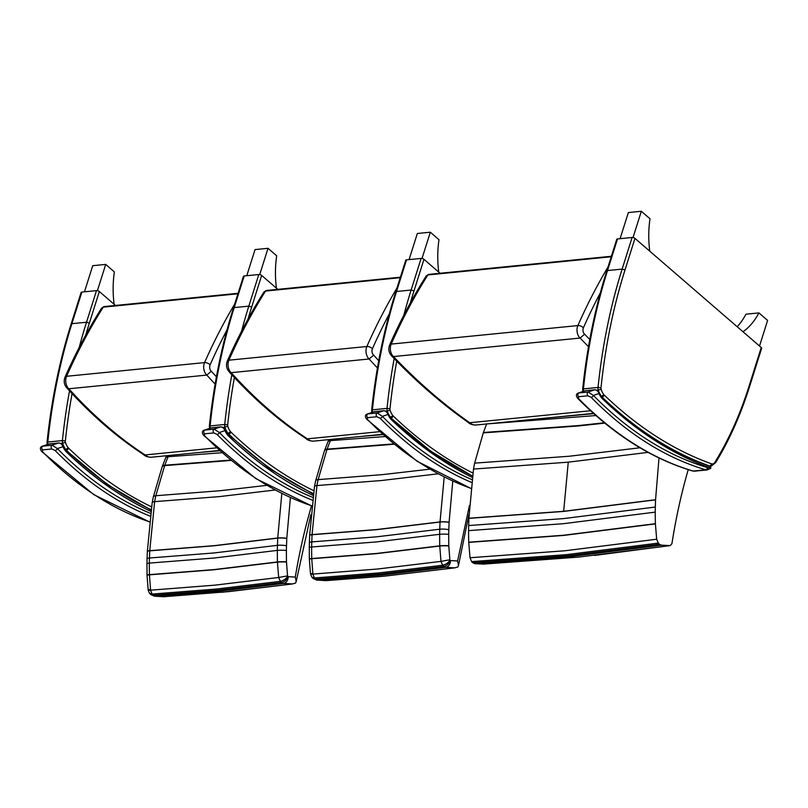 <?xml version="1.0" encoding="UTF-8"?>
<svg xmlns="http://www.w3.org/2000/svg" width="808" height="808" viewBox="0 0 808 808"><rect width="100%" height="100%" fill="white"/><g stroke="black" fill="none" stroke-linecap="round" stroke-linejoin="round"><path stroke-width="1.21" d="M659.005 457.974L655.551 499.839A402.95 256.843 -95.7 0 1 655.328 507.04A84.709 53.995 84.3 0 0 655.237 512.12A356.449 227.21 84.3 0 0 655.389 523.685L656.672 539.229L658.298 543.097A14.726 9.393 84.3 0 0 659.439 544.269L661.449 545.168L670.185 545.592L671.913 543.734C675.912 518.09 681.346 493.385 688.234 469.63M670.246 545.582L578.275 557.126L483.527 564.105L474.791 563.681L472.781 562.782A14.726 9.393 -95.7 0 1 471.64 561.611L470.014 557.742L468.731 542.208A356.449 227.21 -95.7 0 1 468.579 530.634A84.709 53.995 -95.7 0 1 468.67 525.553A402.95 256.843 84.3 0 0 468.892 518.362L473.498 469.074L568.266 462.166L648.067 452.379M655.551 499.718L563.661 511.302L468.892 518.231M639.946 447.773L569.418 456.227L474.649 463.136L483.275 432.886A84.588 53.924 -95.7 0 1 483.416 432.492A207.858 132.492 -95.7 0 1 486.365 424.745M483.275 432.886L578.043 425.988L604.818 423.129M604.404 422.786L578.185 425.594L483.416 432.492M486.689 423.937L595.88 415.544M593.729 413.635L548.238 417.857M594.375 555.45L670.185 545.592M473.498 469.074A84.638 53.944 -95.7 0 1 474.649 463.136M468.892 518.362L563.661 511.424L655.551 499.839M655.328 507.04L563.428 518.615L468.67 525.553M468.579 530.634L563.348 523.695L655.237 512.12M655.389 523.685L563.489 535.26L468.731 542.208M468.741 542.39L563.499 535.441L655.399 523.877M470.014 557.742L564.772 550.783L656.672 539.229M474.791 563.681L569.539 556.712L661.449 545.168M471.64 561.611L566.398 554.652L658.298 543.097M472.781 562.782L567.529 555.823L659.439 544.269M426.159 276.023L427.866 274.952A2.121 1.353 -95.7 0 1 428.664 274.387A2.121 1.353 -95.7 0 1 428.674 274.387L611.383 256.267M593.436 413.373L476.013 425.018C472.377 424.978 469.731 424.059 468.084 422.271L468.236 422.392C441.633 403.677 416.14 381.558 391.749 356.035L393.466 356.57A8.464 5.393 -95.7 0 1 391.203 344.087A4.232 2.171 -156.1 0 0 389.618 344.976C388.072 349.238 388.82 352.965 391.87 356.146M468.236 422.392L469.721 422.736A724.695 461.944 -95.7 0 1 393.466 356.57L580.124 338.057L584.618 334.169A4.232 2.697 -95.7 0 1 583.396 327.846A588.769 375.296 -95.7 0 1 600.324 292.87M590.547 410.757L469.721 422.736A16.938 10.797 -95.7 0 0 476.013 425.018M472.862 473.013A505.929 322.493 -95.7 0 1 393.223 415.999A6.353 4.05 -95.7 0 1 392.678 415.383A13.706 8.737 -95.7 0 1 390.092 410.222A2.121 1.353 -95.7 0 1 389.991 408.808L387.032 408.394L372.417 409.838L372.135 410.575L372.417 409.838A458.045 291.971 -95.7 0 1 396.526 291.486L396.132 292.708M406.505 259.863L421.109 258.419L411.131 290.032L396.526 291.486L406.505 259.863A2.121 0.909 -162.5 0 0 405.717 260.287L395.738 291.91C384.022 329.068 375.993 368.488 371.65 410.161M440.087 273.256L423.968 259.317A2.121 0.909 -162.5 0 0 421.109 258.419M390.84 418.029L390.931 419.241L390.315 417.989M366.68 419.221A2.121 1.283 -44.5 0 0 366.691 419.241L366.691 419.241A2.121 1.283 -44.5 0 0 367.529 419.483L367.529 417.665L376.861 416.736L380.114 418.241A451.955 288.082 84.3 0 0 471.549 482.426M471.912 479.599A449.834 286.739 -95.7 0 1 382.406 416.342A2.121 1.283 135.5 0 1 380.114 418.241M373.67 411.817L383.588 410.767C385.648 410.858 387.113 412.08 387.991 414.454L382.406 416.342L377.144 412.949A2.121 1.353 84.3 0 0 376.195 414.585A2.121 1.353 84.3 0 0 376.861 416.736M367.529 417.665A2.121 1.353 84.3 0 1 366.862 415.514A2.121 1.353 84.3 0 1 367.812 413.878L374.256 411.686A2.121 1.353 -95.7 0 1 374.447 411.646L383.78 410.716A2.121 1.353 -95.7 0 0 383.588 410.767L377.144 412.949L367.266 413.989C365.024 414.858 364.822 416.605 366.691 419.241L417.049 461.237L470.852 488.416M374.649 411.646A2.121 1.353 -95.7 0 0 374.447 411.646L367.276 413.989M472.215 477.387A510.161 325.19 84.3 0 1 390.931 419.241A17.938 11.433 84.3 0 1 387.991 414.454A2.121 0.737 -23.7 0 0 388.305 413.757A2.121 0.737 -23.7 0 0 388.305 413.746C387.749 411.939 386.244 410.929 383.78 410.716A2.121 1.353 -95.7 0 1 384.174 410.767M422.029 258.469L430.321 232.199L438.996 239.703A78.174 49.823 84.3 0 0 438.734 272.084M430.321 232.199L417.332 233.492L409.09 259.61M600.516 395.132A15.827 10.09 84.3 0 0 601.243 396.183A8.464 5.393 84.3 0 0 601.97 396.991A508.05 323.846 84.3 0 0 709.575 465.994A8.464 5.393 84.3 0 0 711.161 466.196L715.656 462.6C729.311 440.229 740.552 415.11 749.359 387.234A2.121 0.909 -162.5 0 0 748.965 386.436A343.652 219.059 -95.7 0 1 715.413 461.419A6.353 4.05 -95.7 0 1 711.394 463.772A505.929 322.493 -95.7 0 1 604.232 395.061A6.353 4.05 -95.7 0 1 603.687 394.456A13.706 8.737 -95.7 0 1 601.101 389.294A2.121 1.353 -95.7 0 1 600.99 387.87L598.031 387.456L583.427 388.911L583.134 389.648L583.427 388.911A458.045 291.971 -95.7 0 1 607.525 270.549L607.131 271.781M617.504 238.936L632.109 237.481L622.13 269.104L607.525 270.549L617.504 238.936A2.121 0.909 -162.5 0 0 616.716 239.36L606.737 270.983C595.021 308.141 586.992 347.551 582.659 389.224L582.851 391.526M749.359 387.234L761.641 348.319A2.121 0.909 -162.5 0 0 761.247 347.521L634.967 238.39A2.121 0.909 -162.5 0 0 632.109 237.481M715.413 461.419L714.888 463.004M601.849 397.092L601.93 398.304L601.324 397.061M693.214 471.054A2.121 1.616 -85.6 0 0 693.648 471.165A2.121 1.616 -85.6 0 0 693.87 471.165L706.445 469.913A2.121 1.616 -85.6 0 0 708.01 467.65A6.353 4.05 -95.7 0 1 707.434 467.539A2.121 1.576 106.4 0 1 705.687 469.771A8.464 5.393 84.3 0 0 706.445 469.913A11.221 7.151 84.3 0 0 707.253 469.913L710.828 468.276L710.464 466.479C672.327 452.985 636.199 429.906 602.061 397.213M710.04 466.448C710.808 466.842 710.545 467.206 709.222 467.539C710.575 467.852 710.949 468.135 710.343 468.387M577.68 398.294A2.121 1.283 -44.5 0 0 577.69 398.304L577.69 398.304A2.121 1.283 -44.5 0 0 578.538 398.556L578.538 396.728L587.87 395.809L591.113 397.304A451.955 288.082 84.3 0 0 705.687 469.771L693.102 471.024A2.121 1.576 106.4 0 1 692.638 470.983C651.713 458.762 613.393 434.532 577.69 398.304C575.831 395.678 576.023 393.93 578.275 393.052L578.811 392.941A2.121 1.353 84.3 0 0 577.861 394.587A2.121 1.353 84.3 0 0 578.538 396.728M707.434 467.539A449.834 286.739 -95.7 0 1 593.405 395.415A2.121 1.283 135.5 0 1 591.113 397.304M585.649 390.719A2.121 1.353 -95.7 0 0 585.457 390.719A2.121 1.353 -95.7 0 1 585.457 390.719L594.789 389.789A2.121 1.353 -95.7 0 1 594.789 389.789A2.121 1.353 -95.7 0 0 594.587 389.83L588.143 392.011L578.811 392.941L585.255 390.759A2.121 1.353 -95.7 0 1 585.447 390.719L594.587 389.83C596.658 389.921 598.122 391.153 599.001 393.516L593.405 395.415L588.143 392.011A2.121 1.353 84.3 0 0 587.194 393.658A2.121 1.353 84.3 0 0 587.87 395.809M708.01 467.65A9.1 5.797 -95.7 0 0 709.222 467.539A510.161 325.19 84.3 0 1 601.93 398.304A17.938 11.433 84.3 0 1 599.001 393.516A2.121 0.737 -23.7 0 0 599.314 392.829A2.121 0.737 -23.7 0 0 599.304 392.809M633.038 237.532L641.32 211.272L649.996 218.766A78.174 49.823 84.3 0 0 649.743 251.157M641.32 211.272L628.341 212.554L620.1 238.673M737.199 326.735A78.174 49.823 -95.7 0 0 745.935 314.201L758.924 312.908A78.174 49.823 -95.7 0 1 743.017 331.765M759.52 346.026L767.6 320.402L758.924 312.908M311.888 573.468C309.777 574.155 310.11 574.357 312.888 574.084L311.736 558.54A356.409 227.119 -95.6 0 1 311.656 546.986A84.709 53.914 -95.5 0 1 311.777 541.905A402.98 256.974 84.3 0 0 312.039 534.724L316.948 485.547A84.678 53.884 -95.5 0 1 318.14 479.629L326.957 449.521A84.648 53.873 -95.5 0 1 327.109 449.127A207.979 132.482 -95.6 0 1 330.421 440.623L384.962 436.562M313.039 578.407L315.474 579.164A14.696 9.282 -94.6 0 1 314.373 577.983L311.878 577.195L310.504 574.094L309.353 559.257A6.353 0.626 179.1 0 1 311.736 558.732L376.346 553.672L439.754 546.026L440.976 561.378L449.854 559.772L448.804 545.955A91.082 58.065 84.3 0 0 448.794 545.754A350.056 223.139 -95.7 0 1 448.713 534.401A78.366 49.955 -95.7 0 1 448.824 529.705A409.323 260.913 84.3 0 0 449.086 522.402L452.763 481.134M450.551 560.55C450.329 564.327 448.794 566.59 445.935 567.337L454.672 567.873L457.873 566.974L458.5 565.449L457.591 560.984L450.551 560.55A0.98 0.626 -95.7 0 1 450.369 560.469C449.147 563.701 446.986 565.691 443.865 566.428A14.696 9.454 83.3 0 1 442.703 565.246L379.144 572.902L314.383 577.972L312.888 574.084L377.538 569.014L440.976 561.378L442.693 565.246C445.986 564.449 448.41 562.732 449.975 560.065A0.98 0.626 -95.7 0 1 449.854 559.772M316.675 580.063L317.423 580.083A7.322 4.585 -93.6 0 1 315.474 579.164L380.275 574.084L443.855 566.428A7.322 4.757 82.2 0 0 445.935 567.337L382.285 575.003L317.423 580.083M384.053 576.205L455.025 567.822L384.053 576.205L326.149 580.619L317.413 580.083M382.78 434.623L360.833 436.451M393.627 443.905L327.109 449.127A6.353 2.959 -159.9 0 0 324.564 450.45L324.564 450.45A6.353 2.959 -159.9 0 0 324.503 450.652M429.745 469.175L382.709 474.599L318.14 479.629A6.353 2.283 -167.1 0 0 315.655 480.821L324.422 450.854A6.353 2.939 -160.1 0 0 324.412 450.864A6.353 2.939 -160.1 0 0 324.422 450.854A6.353 2.939 -160.1 0 1 326.957 449.521L394.041 444.249M444.198 477.043L440.037 521.897L376.639 529.553L312.039 534.593A6.353 0.97 -178.3 0 0 309.646 535.29L314.484 486.628A6.353 1.949 -170.2 0 1 316.948 485.547L381.517 480.518L438.007 473.821M448.824 529.705A6.353 1.071 2.4 0 0 439.764 529.21L376.376 536.855L311.777 541.905A6.353 1.071 -177.6 0 0 309.383 542.633L309.646 535.411A6.353 0.98 -178.2 0 1 312.039 534.724L376.639 529.674L440.027 522.029A402.98 256.752 -95.6 0 1 439.764 529.21A84.709 54.075 84.2 0 0 439.653 534.29A356.409 227.24 84.3 0 0 439.744 545.844L439.754 546.026A6.353 0.626 -0.9 0 1 448.804 545.955M448.794 545.754A6.353 0.616 -1 0 0 439.744 545.844L376.346 553.48L311.736 558.54A6.353 0.616 179 0 0 309.353 559.065L309.272 547.582A6.353 0.778 -179.8 0 1 311.656 546.986L376.255 541.936L439.653 534.29A6.353 0.778 0.2 0 1 448.713 534.401M449.096 522.271A6.353 0.97 1.7 0 0 440.037 521.897L440.027 522.029A6.353 0.98 1.8 0 1 449.086 522.402M263.852 292.122L265.559 291.052A2.121 1.353 -95.7 0 1 266.357 290.486A2.121 1.353 -95.7 0 1 266.367 290.486L400.374 277.195M382.426 434.31L313.706 441.128C310.07 441.077 307.424 440.158 305.767 438.37L305.979 438.522C278.992 420.877 253.47 398.738 229.422 372.114L231.159 372.67L369.125 358.984A550.905 351.157 84.3 0 0 377.437 367.953M305.979 438.522L307.414 438.835A550.905 351.157 -95.7 0 1 231.159 372.67A8.464 5.393 -95.7 0 1 228.896 360.186A4.232 2.171 -156.1 0 0 227.311 361.075C225.765 365.347 226.523 369.074 229.573 372.256M379.548 431.684L307.414 438.835A16.938 10.797 -95.7 0 0 313.706 441.128M378.73 360.671A546.673 348.46 -95.7 0 1 373.649 355.126L369.125 358.984A8.464 5.393 84.3 0 1 366.862 346.501L228.896 360.186A593.001 377.993 -95.7 0 1 265.559 291.052L400.223 277.689M149.581 589.567C147.47 590.254 147.803 590.456 150.581 590.183L149.419 574.639A356.409 227.119 -95.6 0 1 149.339 563.085A84.709 53.914 -95.5 0 1 149.47 558.005A402.98 256.974 84.3 0 0 149.732 550.824L154.631 501.647A84.678 53.884 -95.5 0 1 155.833 495.728L164.65 465.62A84.648 53.873 -95.5 0 1 164.792 465.226A207.979 132.482 -95.6 0 1 168.114 456.722L221.927 452.733M149.45 593.153L148.197 590.193L147.046 575.357A6.353 0.626 179.1 0 1 149.429 574.831L214.039 569.771L277.437 562.136L278.659 577.478L287.547 575.882L286.486 562.055A91.082 58.065 84.3 0 0 286.486 561.853A350.056 223.139 -95.7 0 1 286.406 550.5A78.366 49.955 -95.7 0 1 286.507 545.804A409.323 260.913 84.3 0 0 286.779 538.512L290.405 497.607M149.48 593.183L152.066 594.082L150.581 590.183L215.231 585.113L278.659 577.478L280.376 581.346C283.679 580.558 286.103 578.831 287.668 576.175A0.98 0.626 -95.7 0 1 287.547 575.882M150.732 594.506L153.156 595.264A14.696 9.282 -94.6 0 1 152.056 594.082L216.827 589.002L280.396 581.346A14.696 9.454 83.3 0 0 281.548 582.528A7.322 4.757 82.2 0 0 283.618 583.437L292.718 583.921L228.714 591.628L163.842 596.718L155.106 596.193A7.322 4.585 -93.6 0 1 153.156 595.264L217.958 590.183L281.558 582.528C284.669 581.79 286.84 579.811 288.052 576.569A8.353 5.323 -95.7 0 1 287.668 576.175M154.358 596.163L219.968 591.102L283.628 583.437C286.486 582.699 288.022 580.437 288.234 576.649A0.98 0.626 -95.7 0 1 288.052 576.569M162.741 596.254L163.842 596.718L162.741 596.254M219.746 450.793L198.526 452.551M230.593 460.085L164.792 465.226A6.353 2.959 -159.9 0 0 162.257 466.549A6.353 2.959 -159.9 0 0 162.246 466.559A6.353 2.959 -159.9 0 0 162.196 466.761M266.741 485.366L220.392 490.698L155.833 495.728A6.353 2.283 -167.1 0 0 153.338 496.92L162.105 466.953A6.353 2.939 -160.1 0 0 162.105 466.974L162.105 466.953A6.353 2.939 -160.1 0 1 164.65 465.62L231.007 460.419M281.82 493.547L277.73 538.007L214.332 545.653L149.732 550.702A6.353 0.97 -178.3 0 0 147.339 551.389L152.177 502.738A6.353 1.949 -170.2 0 1 154.631 501.647L219.21 496.627L275.013 490.022M286.507 545.804A6.353 1.071 2.4 0 0 277.457 545.309L214.059 552.955L149.47 558.005A6.353 1.071 -177.6 0 0 147.066 558.732L147.339 551.51A6.353 0.98 -178.2 0 1 149.732 550.824L214.332 545.774L277.72 538.128A402.98 256.752 -95.6 0 1 277.457 545.309A84.709 54.075 84.2 0 0 277.346 550.389A356.409 227.24 84.3 0 0 277.437 561.944L277.437 562.136A6.353 0.626 -0.9 0 1 286.486 562.055M286.486 561.853A6.353 0.616 -1 0 0 277.437 561.944L214.029 569.59L149.419 574.639A6.353 0.616 179 0 0 147.046 575.165L146.955 563.681A6.353 0.778 -179.8 0 1 149.339 563.085L213.948 558.035L277.346 550.389A6.353 0.778 0.2 0 1 286.406 550.5M221.746 592.304L292.355 583.972L295.556 583.073L296.193 581.548L295.284 577.084L288.234 576.649M286.779 538.37A6.353 0.97 1.7 0 0 277.73 538.007L277.72 538.128A6.353 0.98 1.8 0 1 286.779 538.512M101.545 308.222L103.252 307.151A2.121 1.353 -95.7 0 1 104.05 306.596A2.121 1.353 -95.7 0 1 104.05 306.586L101.555 308.201C88.102 329.533 75.912 352.53 65.004 377.174A4.232 2.171 -156.1 0 1 66.589 376.286A593.001 377.993 -95.7 0 1 103.252 307.151L237.916 293.789M219.392 450.48L151.399 457.227C147.763 457.176 145.117 456.257 143.46 454.47L143.662 454.631C116.675 436.976 91.163 414.837 67.115 388.214L68.842 388.769L206.808 375.084A550.905 351.157 84.3 0 0 215.13 384.053M143.662 454.631L145.107 454.944A550.905 351.157 -95.7 0 1 68.842 388.769A8.464 5.393 -95.7 0 1 66.589 376.286L204.555 362.6A8.464 5.393 84.3 0 0 206.808 375.084L211.332 371.226A4.232 2.697 -95.7 0 1 210.08 364.883A588.769 375.296 -95.7 0 1 227.018 329.906M216.504 447.854L145.107 454.944A16.938 10.797 -95.7 0 0 151.399 457.227M313.817 490.688A505.929 322.493 -95.7 0 1 230.916 432.098A6.353 4.05 -95.7 0 1 230.371 431.482A13.706 8.737 -95.7 0 1 227.785 426.321A2.121 1.353 -95.7 0 1 227.684 424.907L224.725 424.493L210.11 425.937L209.828 426.674L210.11 425.937A458.045 291.971 -95.7 0 1 234.219 307.585L233.825 308.808M244.198 275.962L258.802 274.518L248.824 306.141L234.219 307.585L244.198 275.962A2.121 0.909 -162.5 0 0 243.41 276.397L233.431 308.01C221.715 345.168 213.686 384.588 209.353 426.26L209.535 428.553M277.78 289.355L261.661 275.417A2.121 0.909 -162.5 0 0 258.802 274.518M259.721 274.569L268.014 248.309L276.69 255.803A78.174 49.823 84.3 0 0 276.427 288.183M268.014 248.309L255.025 249.591L246.783 275.71M151.5 506.798A505.929 322.493 -95.7 0 1 68.609 448.198A6.353 4.05 -95.7 0 1 68.064 447.592A13.706 8.737 -95.7 0 1 65.478 442.42A2.121 1.353 -95.7 0 1 65.367 441.006L62.408 440.592L47.803 442.037L47.52 442.774L47.803 442.037A458.045 291.971 -95.7 0 1 71.902 323.685L71.508 324.907M81.881 292.062L96.495 290.617L86.517 322.24L71.902 323.685L81.881 292.062A2.121 0.909 -162.5 0 0 81.093 292.496L71.114 324.109C59.398 361.267 51.369 400.687 47.036 442.36M115.473 305.454L99.344 291.516A2.121 0.909 -162.5 0 0 96.495 290.617M97.415 290.668L105.697 264.408L114.372 271.902A78.174 49.823 84.3 0 0 114.12 304.283M105.697 264.408L92.718 265.691L84.476 291.809M227.806 434.199L227.896 435.411L227.28 434.169M203.636 435.391A2.121 1.283 -44.5 0 0 203.656 435.411L203.656 435.411A2.121 1.283 -44.5 0 0 204.495 435.663L204.495 433.835L213.827 432.906L217.069 434.411A451.955 288.082 84.3 0 0 312.433 500.213M312.807 497.415A449.834 286.739 -95.7 0 1 219.362 432.522A2.121 1.283 135.5 0 1 217.069 434.411M210.625 427.998L220.554 426.937C222.614 427.028 224.079 428.26 224.957 430.624L219.362 432.522L214.1 429.119A2.121 1.353 84.3 0 0 213.161 430.765A2.121 1.353 84.3 0 0 213.827 432.906M204.495 433.835A2.121 1.353 84.3 0 1 203.828 431.684A2.121 1.353 84.3 0 1 204.767 430.048L211.221 427.866A2.121 1.353 -95.7 0 1 211.413 427.816L220.746 426.897A2.121 1.353 -95.7 0 0 220.554 426.937L214.1 429.119L204.232 430.159C201.98 431.028 201.788 432.785 203.656 435.411L255.883 478.649L311.736 505.939M211.615 427.826A2.121 1.353 -95.7 0 0 211.413 427.816L204.232 430.159M313.09 495.445A510.161 325.19 84.3 0 1 227.896 435.411A17.938 11.433 84.3 0 1 224.957 430.624A2.121 0.737 -23.7 0 0 225.27 429.937A2.121 0.737 -23.7 0 0 225.26 429.917M65.822 450.268L65.903 451.48L65.297 450.238M149.44 521.897L93.748 494.617L41.663 451.48A2.121 1.283 -44.5 0 0 41.663 451.48L41.663 451.48A2.121 1.283 -44.5 0 0 42.511 451.733L42.511 449.904L51.843 448.975L55.085 450.48A451.955 288.082 84.3 0 0 150.147 516.161M150.52 513.363A449.834 286.739 -95.7 0 1 57.378 448.591A2.121 1.283 135.5 0 1 55.085 450.48M48.642 444.067L58.57 443.006C60.63 443.097 62.095 444.329 62.974 446.693L57.378 448.591L52.116 445.188A2.121 1.353 84.3 0 0 51.167 446.834A2.121 1.353 84.3 0 0 51.843 448.975M150.803 511.373A510.161 325.19 84.3 0 1 65.903 451.48A17.938 11.433 84.3 0 1 62.974 446.693A2.121 0.737 -23.7 0 0 63.287 446.006C62.731 444.188 61.216 443.168 58.752 442.966A2.121 1.353 -95.7 0 0 58.57 443.006L52.116 445.188L42.248 446.228C39.996 447.097 39.804 448.854 41.663 451.48M42.511 449.904A2.121 1.353 84.3 0 1 41.834 447.753A2.121 1.353 84.3 0 1 42.784 446.117L49.227 443.935A2.121 1.353 -95.7 0 1 49.419 443.885L42.248 446.228M65.61 449.915L63.287 446.006A2.121 0.737 -23.7 0 0 63.276 445.986M568.266 462.166L563.661 511.302M607.949 267.145A593.001 377.993 84.3 0 0 577.861 325.574L391.203 344.087A593.001 377.993 -95.7 0 1 427.866 274.952L611.222 256.762M583.396 327.846A4.232 2.171 23.9 0 0 577.861 325.574A8.464 5.393 84.3 0 0 580.124 338.057A724.695 461.944 84.3 0 0 588.507 346.652M589.779 339.501A720.463 459.237 -95.7 0 1 584.618 334.169M372.538 412.201A4.232 2.697 -95.7 0 1 372.417 409.838M410.363 302.899A455.924 290.617 -95.7 0 1 413.989 290.941L411.131 290.032A458.045 291.971 84.3 0 0 403.859 315.14M394.173 358.55A458.045 291.971 84.3 0 0 387.032 408.394A4.232 2.697 84.3 0 0 387.254 411.151A15.827 10.09 84.3 0 0 387.961 413.1M386.113 411.262L390.092 410.222M389.506 416.07A15.827 10.09 84.3 0 0 390.244 417.11L390.203 417.12M392.678 415.383A2.121 1.141 142.5 0 1 390.244 417.11A8.464 5.393 84.3 0 0 390.961 417.928L390.85 417.938M393.223 415.999A2.121 1.303 133.8 0 1 390.961 417.928A508.05 323.846 84.3 0 0 472.428 475.912M413.989 290.941L423.968 259.317M389.991 408.808A455.924 290.617 -95.7 0 1 396.728 361.186M470.862 488.305A451.955 288.082 -95.7 0 1 367.529 419.483M583.548 391.274A4.232 2.697 -95.7 0 1 583.427 388.911M600.99 387.87A455.924 290.617 -95.7 0 1 624.988 270.003L622.13 269.104A458.045 291.971 84.3 0 0 598.031 387.456A4.232 2.697 84.3 0 0 598.263 390.224A15.827 10.09 84.3 0 0 598.96 392.163M597.122 390.335L601.101 389.294M603.687 394.456A2.121 1.141 142.5 0 1 601.243 396.183L601.202 396.183M604.232 395.061A2.121 1.303 133.8 0 1 601.97 396.991L601.859 397.011M711.394 463.772A2.121 1.566 109.6 0 1 709.575 465.994L709.202 466.034M624.988 270.003L634.967 238.39M761.247 347.521L748.965 386.436M692.638 470.983L694.668 471.155A11.221 7.151 -95.7 0 1 693.87 471.165A8.464 5.393 -95.7 0 1 693.102 471.024A451.955 288.082 -95.7 0 1 578.538 398.556M601.637 396.748L599.314 392.829C598.758 391.011 597.243 389.991 594.779 389.789A2.121 1.353 -95.7 0 1 595.173 389.84M330.916 439.421A84.638 54.035 84.2 0 1 330.421 440.623A6.353 3.151 -157.5 0 0 327.876 441.966A6.353 3.151 -157.5 0 0 327.866 441.986M469.428 505.525L457.591 560.984M396.94 288.092A593.001 377.993 84.3 0 0 366.862 346.501A4.232 2.171 23.9 0 1 372.397 348.783A588.769 375.296 -95.7 0 1 389.325 313.817M373.649 355.126A4.232 2.697 -95.7 0 1 372.397 348.783M168.599 455.52A84.638 54.035 84.2 0 1 168.114 456.722A6.353 3.151 -157.5 0 0 165.559 458.065A6.353 3.151 -157.5 0 0 165.549 458.096L166.448 455.843A6.353 3.03 -159 0 0 166.438 455.864L166.499 455.722A6.353 3.03 -159 0 0 166.448 455.843M311.514 505.859C304.778 528.715 299.364 552.46 295.284 577.084M234.633 304.182A593.001 377.993 84.3 0 0 204.555 362.6A4.232 2.171 23.9 0 1 210.08 364.883M216.423 376.77A546.673 348.46 -95.7 0 1 211.332 371.226M210.201 428.139A4.232 2.697 -95.7 0 1 210.11 425.937M248.056 318.998A455.924 290.617 -95.7 0 1 251.682 307.04L248.824 306.141A458.045 291.971 84.3 0 0 241.552 331.24M231.835 374.771A458.045 291.971 84.3 0 0 224.725 424.493A4.232 2.697 84.3 0 0 224.947 427.25A15.827 10.09 84.3 0 0 227.937 433.209L227.169 433.29M223.079 427.432L227.785 426.321M230.371 431.482A2.121 1.141 142.5 0 1 227.937 433.209A8.464 5.393 84.3 0 0 228.654 434.027L227.816 434.108M230.916 432.098A2.121 1.303 133.8 0 1 228.654 434.027A508.05 323.846 84.3 0 0 313.363 493.567M251.682 307.04L261.661 275.417M227.684 424.907A455.924 290.617 -95.7 0 1 234.381 377.518M47.904 444.309A4.232 2.697 -95.7 0 1 47.803 442.037M85.739 335.098A455.924 290.617 -95.7 0 1 89.365 323.139L86.517 322.24A458.045 291.971 84.3 0 0 79.245 347.339M69.528 390.87A458.045 291.971 84.3 0 0 62.408 440.592A4.232 2.697 84.3 0 0 62.64 443.35A15.827 10.09 84.3 0 0 65.62 449.309L65.175 449.359M61.095 443.501L65.478 442.42M68.064 447.592A2.121 1.141 142.5 0 1 65.62 449.309A8.464 5.393 84.3 0 0 66.347 450.127L65.832 450.177M68.609 448.198A2.121 1.303 133.8 0 1 66.347 450.127A508.05 323.846 84.3 0 0 151.056 509.666M89.365 323.139L99.344 291.516M65.367 441.006A455.924 290.617 -95.7 0 1 72.063 393.617M311.747 505.828A451.955 288.082 -95.7 0 1 204.495 435.663M227.593 433.846L225.27 429.937C224.715 428.119 223.2 427.099 220.746 426.897A2.121 1.353 -95.7 0 1 221.129 426.947M149.45 521.796A451.955 288.082 -95.7 0 1 42.511 451.733M58.752 442.966A2.121 1.353 -95.7 0 1 58.762 442.966L49.429 443.885A2.121 1.353 -95.7 0 1 49.429 443.885A2.121 1.353 -95.7 0 1 49.621 443.895M428.664 274.387L426.18 276.003C412.716 297.334 400.526 320.321 389.618 344.976M371.66 410.151L371.842 412.454M391.062 418.15L430.745 451.197L472.407 476.074M390.628 417.675L388.305 413.757M711.161 466.196L710 466.317M694.668 471.155L707.253 469.913M584.709 390.87L578.275 393.052M311.878 577.195L313.08 578.447M316.766 580.073L313.171 578.528M316.968 580.083L325.826 580.629M309.272 547.582L309.383 542.633M314.484 486.628L315.655 480.821M328.765 439.744L324.422 450.844M469.014 514.14L458.51 565.388M266.357 290.486L263.873 292.102C250.409 313.433 238.219 336.421 227.311 361.075M149.571 593.304L150.773 594.547M154.459 596.173L150.864 594.627M154.661 596.193L163.519 596.728M146.955 563.681L147.066 558.732M152.177 502.738L153.338 496.92M165.559 458.065L162.105 466.953M310.858 514.656L296.203 581.487M67.256 388.355C64.206 385.174 63.458 381.447 65.004 377.174M238.077 293.294L104.05 306.586M47.036 442.35L47.228 444.663M228.028 434.32L269.599 468.701L313.282 494.122M66.034 450.389L107.464 484.669L150.995 510.05"/></g></svg>
